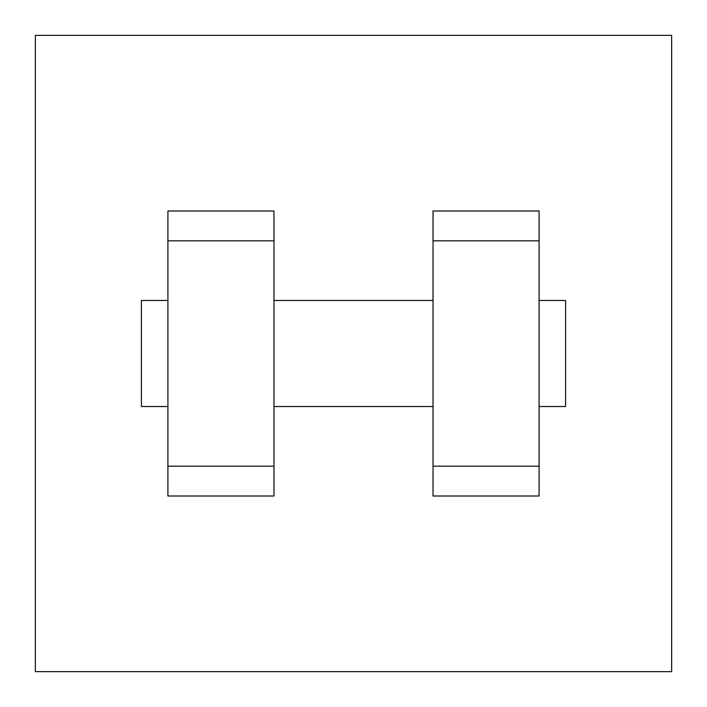 <?xml version="1.0" encoding="UTF-8"?>
<svg xmlns="http://www.w3.org/2000/svg" width="707" height="707" viewBox="0 0 707 707"><rect width="100%" height="100%" fill="white"/><g stroke="black" fill="none" stroke-linecap="round" stroke-linejoin="round"><path stroke-width="1.06" d="M35.35 35.35L671.65 35.35L671.65 671.65L35.35 671.65L35.35 35.35M433.038 240.822L433.038 496.005L539.087 496.005L539.087 210.995L433.038 210.995L433.038 240.822L539.087 240.822M167.912 240.822L167.912 496.005L273.963 496.005L273.963 210.995L167.912 210.995L167.912 240.822L273.963 240.822M539.087 406.525L565.6 406.525L565.6 300.475L539.087 300.475M167.912 300.475L141.4 300.475L141.4 406.525L167.912 406.525M167.912 466.178L273.963 466.178M433.038 466.178L539.087 466.178M167.912 496.005L273.963 496.005M433.038 496.005L539.087 496.005M273.963 406.525L433.038 406.525M273.963 300.475L433.038 300.475"/></g></svg>

